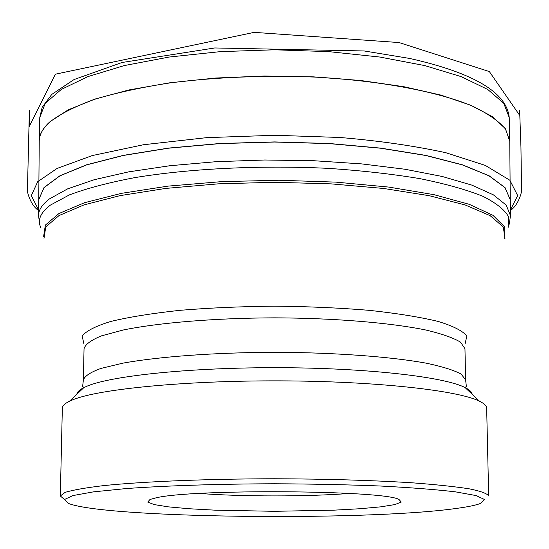 <?xml version="1.0" encoding="UTF-8"?>
<svg xmlns="http://www.w3.org/2000/svg" width="549" height="549" viewBox="0 0 549 549"><rect width="100%" height="100%" fill="white"/><g stroke="black" fill="none" stroke-linecap="round" stroke-linejoin="round"><path stroke-width="0.82" d="M64.274 499.309L60.315 495.973L65.159 492.364C73.079 489.955 86.056 487.69 104.09 485.563C144.058 481.494 207.275 478.886 274.5 478.762C325.948 478.941 371.639 480.272 411.551 482.756C435.481 484.541 454.709 486.565 469.237 488.83C480.8 491.17 487.279 493.551 488.685 495.973L486.661 408.202C486.627 405.862 484.218 403.529 479.455 401.195C458.044 390.366 375.935 381.226 281.109 380.869C186.303 380.457 99.424 388.953 73.044 399.679L69.545 401.195C64.782 403.529 62.373 405.862 62.339 408.202L60.315 495.973M455.457 508.559C467.583 506.96 476.045 505.21 480.849 503.316L484.438 499.48L476.148 495.582L455.505 491.856C435.741 489.536 410.577 487.581 380.004 485.995C346.989 484.692 311.818 483.95 274.5 483.772C218.509 483.944 165.915 485.673 126.05 488.576L93.495 491.856L72.852 495.582L64.562 499.48L68.151 503.316C104.214 518.27 365.126 521.173 455.457 508.559M155.799 497.902C191.759 488.809 383.833 490.168 399.013 499.473L401.237 502.074L394.841 504.586L380.69 506.851L360.034 508.731L334.362 510.145L274.5 511.311L214.638 510.145L188.966 508.731L168.31 506.851L154.159 504.586L147.763 502.074L149.987 499.473L155.799 497.902M349.397 493.434C308.264 496.735 240.737 496.735 199.603 493.434M43.577 236.743L45.354 225.117L58.908 213.554L84.471 202.725L121.377 193.351L167.994 186.125L221.672 181.63L278.94 180.25L335.906 182.124L388.706 187.072L433.978 194.669L469.223 204.317L492.954 215.304L504.668 226.915L504.703 238.492M508.106 227.739L508.793 217.157C504.963 209.979 496.234 202.986 482.605 196.178C466.163 189.618 445.266 183.771 419.916 178.638C392.336 174.054 362.004 170.643 328.926 168.399C261.413 164.995 189.515 168.536 134.388 177.691C108.366 182.673 86.721 188.396 69.455 194.868L50.412 205.093C40.372 212.689 37.195 220.238 40.894 227.739M510.247 199.658L504.97 187.621L489.022 175.831L462.375 164.892L425.722 155.477L380.553 148.209L329.174 143.612L274.5 142.033L219.826 143.612L168.447 148.209L123.278 155.477L86.625 164.892L59.971 175.831L44.03 187.621L38.753 199.658L38.54 215.558C38.554 209.965 42.218 204.393 49.54 198.848L67.644 188.856L94.25 179.708L128.706 171.858L169.819 165.736L215.887 161.701L264.79 159.999L314.165 160.747L361.613 163.89L404.887 169.229L442.13 176.455L471.92 185.143L493.4 194.861L506.219 205.141L510.46 215.558L510.247 199.658M510.241 199.507L509.767 141.347L505.602 129.139C498.732 120.979 487.368 113.169 471.502 105.696C436.208 91.251 379.345 80.545 314.275 77.059C264.048 75.192 216.052 77.128 170.286 82.872C141.697 87.27 116.553 92.719 94.867 99.232C75.57 106.19 60.685 113.664 50.227 121.652C42.87 128.192 39.205 134.752 39.233 141.347L39.24 140.825C39.35 134.361 43.014 127.917 50.227 121.514L68.254 109.827L94.73 99.129L129.008 89.94L169.895 82.769L215.716 78.033L264.364 76.023L313.513 76.867L360.768 80.511L403.913 86.721L441.073 95.142L470.864 105.284L492.412 116.628L505.348 128.644L509.76 141.011M38.759 199.562L44.03 187.518L59.999 175.714L86.68 164.769L123.381 155.353L168.598 148.079L220.032 143.488L274.74 141.923L329.441 143.515L380.834 148.134L425.983 155.422L462.601 164.865L489.186 175.817L505.059 187.628L510.241 199.671M509.76 140.825L509.218 117.507L503.776 103.342L487.752 89.466L461.153 76.62L424.665 65.564L379.778 57.034L328.762 51.64L274.5 49.794L220.238 51.64L169.222 57.034L124.335 65.564L87.847 76.62L61.248 89.466L45.224 103.342L39.782 117.507L39.24 141.011M472.161 394.285C471.886 392.027 469.519 389.79 465.072 387.56C444.491 376.916 368.187 368.05 280.608 367.7C193.049 367.302 112.435 375.537 87.264 386.071L83.928 387.56C79.481 389.79 77.114 392.027 76.839 394.285M83.386 379.97C84.697 376.044 90.558 372.195 100.975 368.42L122.804 363.17C158.592 356.651 214.824 352.492 274.5 352.3C334.169 352.492 390.408 356.651 426.196 363.17C442.364 366.588 454.03 370.239 461.194 374.123L465.614 379.97L464.962 348.711L460.549 342.185C453.399 337.855 441.767 333.778 425.647 329.97C389.968 322.695 333.95 318.056 274.5 317.844C215.05 318.056 159.032 322.695 123.353 329.97L101.592 335.823C91.203 340.03 85.349 344.326 84.038 348.711L83.386 379.97L82.625 386.386L83.928 387.56L69.545 401.195M83.867 343.592L82.165 336.105C86.069 330.999 95.615 326.113 110.816 321.44C129.207 317.02 152.231 313.321 179.887 310.329C209.601 307.879 241.141 306.486 274.5 306.157C307.859 306.486 339.399 307.879 369.113 310.329C396.769 313.321 419.793 317.02 438.184 321.44C453.385 326.113 462.931 330.999 466.835 336.105L465.133 343.592M504.97 238.431L503.289 227.012L490.113 215.64L465.229 204.976L429.236 195.691L383.682 188.465L331.074 183.867L274.706 182.275L218.324 183.84L165.674 188.424L120.059 195.629L83.99 204.901L59.024 215.565L45.766 226.929L44.002 238.348M38.615 209.993L31.32 195.657L37.648 181.746L57.075 168.447L92.287 155.566L143.426 144.744L206.678 137.648L274.857 135.267L339.872 137.476C378.625 140.716 413.925 145.787 445.774 152.704L485.282 165.4L509.843 180.23L517.68 195.602L510.385 209.993M38.759 199.507L39.233 141.347M509.218 117.507C506.837 92.493 473.609 72.804 409.547 58.427L364.207 50.968L214.728 47.962L121.988 62.504L74.088 79.536L51.757 94.428L42.184 107.261L39.782 117.507M39.672 224.157L38.54 215.558M510.46 215.558L509.328 224.157M465.614 379.97L466.376 386.386L465.072 387.56L479.455 401.195M38.608 210.493C30.222 205.196 26.606 190.386 27.45 189.487L29.378 110.335L29.248 126.442L55.394 74.184L254.18 32.364L399.061 42.547L489.344 71.576L519.532 115.132L519.629 110.315L520.946 147.07L521.536 190.366C522.463 186.859 520.514 203.535 510.392 210.493"/></g></svg>
